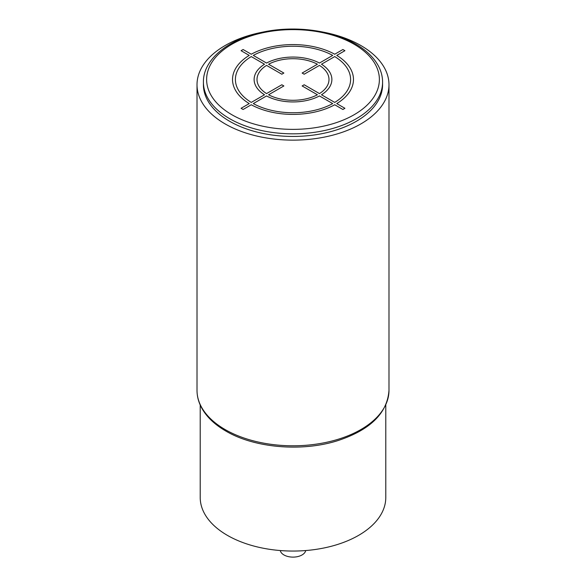 <?xml version="1.0" encoding="UTF-8"?>
<svg xmlns="http://www.w3.org/2000/svg" width="586" height="586" viewBox="0 0 586 586"><rect width="100%" height="100%" fill="white"/><g stroke="black" fill="none" stroke-linecap="round" stroke-linejoin="round"><path stroke-width="0.88" d="M382.585 82.106L382.585 84.721A89.585 51.722 180 0 1 327.281 132.509A89.585 51.722 180 0 1 229.653 121.295A89.585 51.722 180 0 1 203.415 84.721L203.415 82.106A89.585 51.722 0 0 0 229.653 118.68A89.585 51.722 0 0 0 327.281 129.894A89.585 51.722 0 0 0 382.585 82.106C382.57 76.583 381.186 71.214 378.431 66.013C373.824 57.494 366.243 50.184 355.687 44.075C332.064 30.157 294.78 25.33 263.392 31.988C228.613 38.844 203.071 59.311 203.415 82.106M262.308 32.215A95.987 55.414 0 0 0 197.013 84.721A95.987 55.414 0 0 0 225.127 123.91A95.987 55.414 0 0 0 329.735 135.923A95.987 55.414 0 0 0 388.987 84.721A95.987 55.414 0 0 0 360.873 45.54A95.987 55.414 0 0 0 323.692 32.215M385.786 405.014L385.786 497.477A92.786 53.568 180 0 1 358.61 535.362A92.786 53.568 180 0 1 257.496 546.972A92.786 53.568 180 0 1 200.214 497.477L200.214 405.014M305.716 550.54A12.797 7.391 180 0 1 297.234 556.7A12.797 7.391 180 0 1 283.954 554.949A12.797 7.391 180 0 1 280.284 550.54M243.109 109.479L251.269 104.762A60.468 34.911 0 0 0 334.731 104.762L342.891 109.479L344.927 108.3L336.767 103.59A60.468 34.911 0 0 0 336.767 55.406L344.927 50.689L342.891 49.517L334.731 54.227A60.468 34.911 0 0 0 251.269 54.227L243.109 49.517L241.073 50.689L249.233 55.406A60.468 34.911 0 0 0 249.233 103.59L241.073 108.3L243.109 109.479M251.269 56.578A57.589 33.248 0 0 0 251.269 102.411L264.513 94.771A38.874 22.444 0 0 1 264.513 64.226L251.269 56.578M266.549 65.405A35.995 20.781 0 0 0 266.549 93.592L281.822 84.772L283.858 85.952L268.586 94.771A35.995 20.781 0 0 0 317.414 94.771L302.142 85.952L304.178 84.772L319.451 93.592A35.995 20.781 0 0 0 319.451 65.405L304.178 74.217L302.142 73.045L317.414 64.226A35.995 20.781 0 0 0 268.586 64.226L283.858 73.045L281.822 74.217L266.549 65.405M332.694 55.406L319.451 63.054A38.874 22.444 0 0 0 266.549 63.054L253.306 55.406A57.589 33.248 0 0 1 332.694 55.406M334.731 102.411A57.589 33.248 0 0 0 334.731 56.578L321.487 64.226A38.874 22.444 0 0 1 321.487 94.771L334.731 102.411M253.306 103.59L266.549 95.943A38.874 22.444 0 0 0 319.451 95.943L332.694 103.59A57.589 33.248 0 0 1 253.306 103.59M231.917 114.761A86.384 49.876 0 0 0 354.083 114.761A86.384 49.876 0 0 0 354.083 44.228A86.384 49.876 0 0 0 231.917 44.228A86.384 49.876 0 0 0 231.917 114.761M388.987 84.721L388.987 390.371A95.987 55.414 180 0 1 329.735 441.573A95.987 55.414 180 0 1 225.127 429.56A95.987 55.414 180 0 1 197.013 390.371L197.013 84.721M388.987 390.371C387.339 413.181 370.242 429.941 337.704 440.665C301.988 452.07 254.427 448.026 225.793 431.025C214.447 424.454 206.323 416.602 201.408 407.46C198.493 401.937 197.035 396.239 197.013 390.371"/></g></svg>
